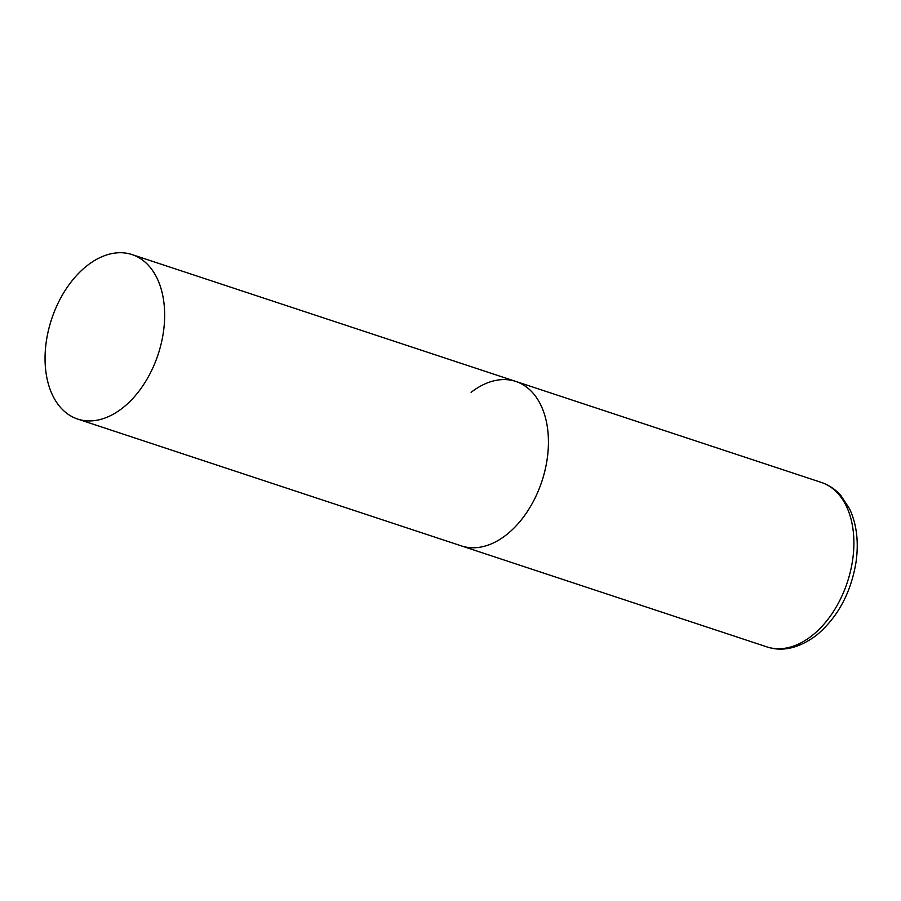<?xml version="1.0" encoding="UTF-8"?>
<svg xmlns="http://www.w3.org/2000/svg" width="901" height="901" viewBox="0 0 901 901"><rect width="100%" height="100%" fill="white"/><g stroke="black" fill="none" stroke-linecap="round" stroke-linejoin="round"><path stroke-width="1.35" d="M471.11 392.34A86.62 56.11 108.3 0 1 515.811 381.438A86.62 56.11 108.3 0 1 548.202 449.137A86.62 56.11 108.3 0 1 506.148 535.014A86.62 56.11 108.3 0 1 461.447 545.916A86.62 56.11 -71.7 0 0 527.074 511.971A86.62 56.11 -71.7 0 0 545.815 419.123A86.62 56.11 -71.7 0 0 515.811 381.438L821.262 482.395A86.62 56.11 108.3 0 1 853.664 550.106A86.62 56.11 108.3 0 1 811.598 635.971A86.62 56.11 108.3 0 1 766.897 646.884C782.35 652.042 798.736 648.281 816.069 635.599C837.412 617.861 850.702 593.534 855.95 562.629C858.912 542.334 856.772 524.371 849.553 508.761L840.836 495.505C835.34 489.311 828.819 484.941 821.262 482.395M47.674 381.371A86.62 56.11 -71.7 0 0 77.666 419.066A86.62 56.11 -71.7 0 0 143.293 385.121A86.62 56.11 -71.7 0 0 162.034 292.273A86.62 56.11 -71.7 0 0 132.042 254.578A86.62 56.11 -71.7 0 0 66.415 288.523A86.62 56.11 -71.7 0 0 47.674 381.371M77.666 419.066L766.897 646.884M515.811 381.438L132.042 254.578"/></g></svg>
